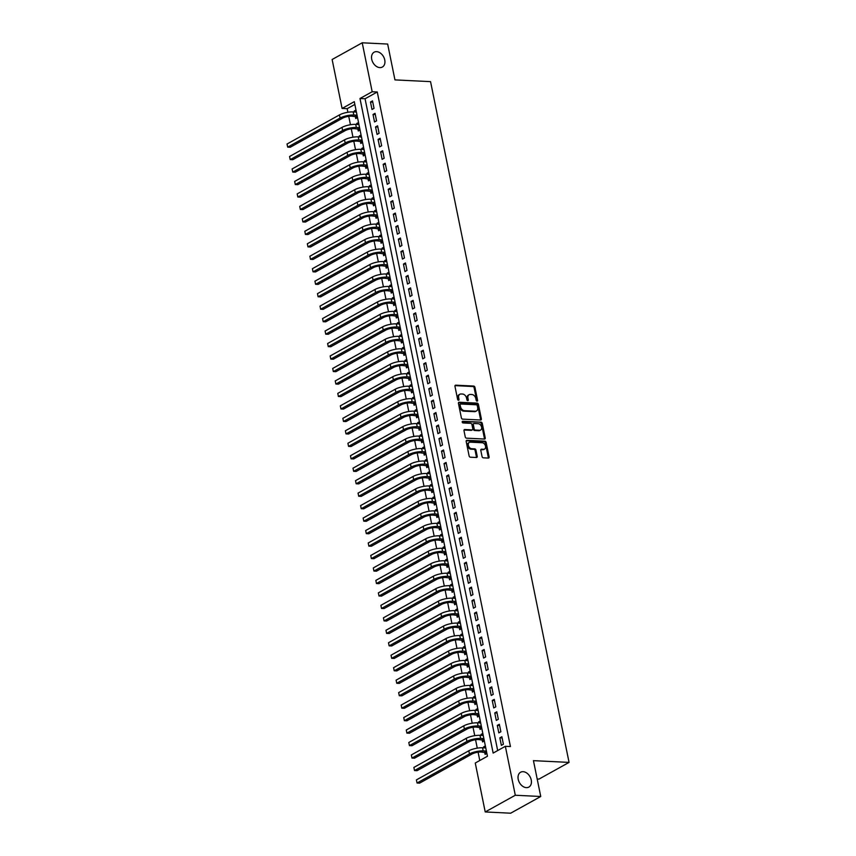<?xml version="1.0" encoding="UTF-8"?>
<svg xmlns="http://www.w3.org/2000/svg" width="856" height="856" viewBox="0 0 856 856"><rect width="100%" height="100%" fill="white"/><g stroke="black" fill="none" stroke-linecap="round" stroke-linejoin="round"><path stroke-width="1.28" d="M477.06 401.154A0.909 0.653 61 0 0 477.584 400.33L474.941 387.329A1.305 0.931 61 0 0 473.689 386.056L455.713 385.179A1.305 0.931 61 0 0 454.964 386.345L457.607 399.356A0.909 0.653 61 0 0 459.009 399.42L458.666 397.74A4.173 2.975 61 0 1 459.843 394.252A4.173 2.975 61 0 1 461.063 393.974L462.561 394.049A4.173 2.975 61 0 1 466.552 398.126L466.895 399.805A0.909 0.653 61 0 0 468.296 399.88L467.954 398.19A4.173 2.975 61 0 1 469.131 394.702A4.173 2.975 61 0 1 470.351 394.434L471.849 394.509A4.173 2.975 61 0 1 475.84 398.586L476.182 400.266A0.909 0.653 61 0 0 477.06 401.154M476.792 401.079A0.909 0.653 61 0 0 476.771 400.779L474.128 387.779A1.305 0.931 61 0 0 472.876 386.505L455.018 385.628M458.217 400.169A0.909 0.653 61 0 0 458.195 399.87L457.853 398.19L458.666 397.74M467.504 400.629A0.909 0.653 61 0 0 467.483 400.33L467.141 398.65L467.954 398.19M523.102 771.684A8.496 6.056 61 0 0 520.609 772.24A8.496 6.056 61 0 0 518.693 781.004A8.496 6.056 61 0 0 526.354 787.638A8.496 6.056 61 0 0 528.848 787.092A8.496 6.056 61 0 0 530.763 778.318A8.496 6.056 61 0 0 523.102 771.684M376.608 51.649A8.496 6.056 61 0 0 374.115 52.205A8.496 6.056 61 0 0 372.2 60.969A8.496 6.056 61 0 0 379.861 67.613A8.496 6.056 61 0 0 382.354 67.057A8.496 6.056 61 0 0 384.269 58.294A8.496 6.056 61 0 0 376.608 51.649M482.056 456.558A1.305 0.931 61 0 0 483.298 457.832L488.348 458.078A1.305 0.931 61 0 0 489.097 456.901L486.155 442.466A1.305 0.931 61 0 0 484.913 441.193L466.927 440.305A1.305 0.931 61 0 0 466.178 441.482L469.12 455.927A1.305 0.931 61 0 0 470.372 457.2L476.46 457.5A1.305 0.931 61 0 0 477.209 456.323L475.957 450.138A1.305 0.931 61 0 0 474.706 448.865L471.688 448.715A3.488 2.482 61 0 1 468.542 445.997A3.488 2.482 61 0 1 469.323 442.402A3.488 2.482 61 0 1 470.351 442.167L482.185 442.755A3.488 2.482 61 0 1 485.331 445.473A3.488 2.482 61 0 1 484.539 449.068A3.488 2.482 61 0 1 483.522 449.304L481.543 449.207A1.305 0.931 61 0 0 480.794 450.374L482.056 456.558M362.216 42.8L387.661 44.052L394.948 79.897L430.557 81.641L569.058 762.396L533.449 760.652L540.746 796.497L515.301 795.245L485.224 811.948L475.262 763.017L487.46 756.244L354.288 101.671L342.09 108.445L332.128 59.503L362.216 42.8L372.178 91.742L359.98 98.504L493.152 753.077L505.35 746.304L515.301 795.245M505.35 746.304L510.433 746.56L377.261 91.988L372.178 91.742M480.601 420.018A1.305 0.931 61 0 0 481.35 418.841L478.418 404.406A1.305 0.931 61 0 0 477.167 403.133L459.19 402.245A1.305 0.931 61 0 0 458.442 403.422L461.373 417.867A1.305 0.931 61 0 0 462.625 419.13L480.601 420.018M482.281 423.431L485.224 437.876A1.305 0.931 61 0 1 484.475 439.053L466.499 438.165A1.305 0.931 61 0 1 465.247 436.892L463.995 430.707A1.305 0.931 61 0 1 464.744 429.541L472.031 429.894A1.305 0.931 61 0 0 472.78 428.717L471.945 424.619A1.305 0.931 61 0 0 470.704 423.346L463.107 422.971A0.909 0.653 61 0 1 462.764 421.259L481.04 422.158A1.305 0.931 61 0 1 482.281 423.431L481.468 423.88L484.41 438.325L485.224 437.876M483.768 747.844L483.587 746.903L485.577 746.999M484.656 752.199L485.106 754.382L486.882 753.398M481.233 735.368L481.051 734.427L483.041 734.534M482.121 739.734L482.57 741.917L484.346 740.922M478.697 722.903L478.504 721.961L480.505 722.057M479.585 727.258L480.034 729.44L481.81 728.456M476.161 710.437L475.968 709.496L477.969 709.592M477.049 714.792L477.498 716.975L479.274 715.99M473.625 697.972L473.432 697.03L475.433 697.126M474.513 702.327L474.962 704.509L476.739 703.525M471.089 685.495L470.896 684.554L472.897 684.661M471.977 689.861L472.416 692.044L474.192 691.049M468.553 673.03L468.36 672.088L470.361 672.185M469.441 677.385L469.88 679.568L471.656 678.583M466.017 660.565L465.825 659.623L467.825 659.719M466.905 664.919L467.344 667.102L469.12 666.118M463.481 648.099L463.289 647.157L465.29 647.254M464.369 652.454L464.808 654.637L466.584 653.652M460.945 635.623L460.753 634.681L462.754 634.788M461.833 639.988L462.272 642.171L464.048 641.176M458.409 623.157L458.217 622.216L460.218 622.312M459.298 627.512L459.736 629.695L461.512 628.711M455.874 610.692L455.681 609.75L457.671 609.847M456.762 615.047L457.2 617.23L458.976 616.245M453.338 598.226L453.145 597.285L455.135 597.381M454.215 602.581L454.664 604.764L456.441 603.78M450.802 585.75L450.609 584.819L452.599 584.916M451.679 590.116L452.129 592.298L453.905 591.303M448.255 573.285L448.073 572.343L450.063 572.439M449.143 577.65L449.593 579.822L451.369 578.838M445.719 560.819L445.537 559.878L447.528 559.974M446.607 565.174L447.057 567.357L448.833 566.372M443.183 548.354L442.991 547.412L444.992 547.508M444.071 552.708L444.521 554.891L446.297 553.907M440.647 535.888L440.455 534.947L442.456 535.043M441.536 540.243L441.985 542.426L443.761 541.441M438.112 523.412L437.919 522.47L439.92 522.577M439 527.778L439.449 529.95L441.225 528.965M435.576 510.946L435.383 510.005L437.384 510.101M436.464 515.301L436.902 517.484L438.689 516.5M433.04 498.481L432.847 497.539L434.848 497.636M433.928 502.836L434.367 505.019L436.143 504.034M430.504 486.015L430.311 485.074L432.312 485.17M431.392 490.37L431.831 492.553L433.607 491.569M427.968 473.539L427.775 472.598L429.776 472.705M428.856 477.905L429.295 480.088L431.071 479.093M425.432 461.074L425.239 460.132L427.24 460.228M426.32 465.429L426.759 467.611L428.535 466.627M422.896 448.608L422.704 447.667L424.704 447.763M423.784 452.963L424.223 455.146L425.999 454.161M420.36 436.143L420.168 435.201L422.158 435.297M421.248 440.498L421.687 442.68L423.463 441.696M417.824 423.666L417.632 422.725L419.622 422.832M418.712 428.032L419.151 430.215L420.927 429.22M415.288 411.201L415.096 410.259L417.086 410.356M416.166 415.556L416.615 417.739L418.391 416.754M412.752 398.736L412.56 397.794L414.55 397.89M413.63 403.09L414.079 405.273L415.856 404.289M410.206 386.27L410.024 385.328L412.014 385.425M411.094 390.625L411.543 392.808L413.32 391.823M407.67 373.794L407.477 372.863L409.478 372.959M408.558 378.159L409.008 380.342L410.784 379.347M405.134 361.328L404.942 360.387L406.942 360.483M406.022 365.694L406.472 367.866L408.248 366.882M402.598 348.863L402.406 347.921L404.406 348.018M403.486 353.218L403.936 355.401L405.712 354.416M400.062 336.397L399.87 335.456L401.871 335.552M400.95 340.752L401.4 342.935L403.176 341.951M397.526 323.932L397.334 322.99L399.335 323.087M398.415 328.287L398.853 330.47L400.629 329.485M394.99 311.456L394.798 310.514L396.799 310.621M395.879 315.821L396.317 317.993L398.094 317.009M392.455 298.99L392.262 298.049L394.263 298.145M393.343 303.345L393.781 305.528L395.558 304.543M389.919 286.525L389.726 285.583L391.727 285.679M390.807 290.88L391.245 293.062L393.022 292.078M387.383 274.059L387.19 273.118L389.191 273.214M388.271 278.414L388.71 280.597L390.486 279.612M384.847 261.583L384.654 260.641L386.645 260.748M385.735 265.949L386.174 268.131L387.95 267.136M382.311 249.117L382.118 248.176L384.109 248.272M383.199 253.472L383.638 255.655L385.414 254.671M379.775 236.652L379.583 235.71L381.573 235.807M380.653 241.007L381.102 243.19L382.878 242.205M377.239 224.186L377.047 223.245L379.037 223.341M378.117 228.541L378.566 230.724L380.342 229.74M374.693 211.71L374.511 210.769L376.501 210.876M375.581 216.076L376.03 218.259L377.806 217.264M372.157 199.245L371.964 198.303L373.965 198.399M373.045 203.6L373.494 205.782L375.27 204.798M369.621 186.779L369.428 185.838L371.429 185.934M370.509 191.134L370.958 193.317L372.735 192.333M367.085 174.314L366.892 173.372L368.893 173.468M367.973 178.669L368.422 180.851L370.199 179.867M364.549 161.838L364.356 160.907L366.357 161.003M365.437 166.203L365.887 168.386L367.663 167.391M362.013 149.372L361.82 148.43L363.821 148.527M362.901 153.727L363.34 155.91L365.116 154.925M359.477 136.907L359.285 135.965L361.286 136.061M360.365 141.261L360.804 143.444L362.58 142.46M356.941 124.441L356.749 123.499L358.75 123.596M357.829 128.796L358.268 130.979L360.044 129.994M374.029 108.348L372.51 100.869L370.477 102.003L371.996 109.482L374.029 108.348M376.565 120.824L375.046 113.334L373.013 114.469L374.532 121.948L376.565 120.824M379.101 133.29L377.582 125.811L375.549 126.934L377.068 134.413L379.101 133.29M381.637 145.755L380.118 138.276L378.085 139.4L379.604 146.89L381.637 145.755M384.173 158.221L382.653 150.742L380.62 151.876L382.14 159.355L384.173 158.221M386.719 170.697L385.189 163.207L383.156 164.341L384.686 171.821L386.719 170.697M389.255 183.163L387.725 175.683L385.692 176.807L387.222 184.286L389.255 183.163M391.791 195.628L390.261 188.149L388.228 189.272L389.758 196.752L391.791 195.628M394.327 208.094L392.797 200.614L390.764 201.749L392.294 209.228L394.327 208.094M396.863 220.559L395.344 213.08L393.311 214.214L394.83 221.693L396.863 220.559M399.399 233.035L397.88 225.556L395.846 226.68L397.366 234.159L399.399 233.035M401.935 245.501L400.415 238.022L398.382 239.145L399.902 246.624L401.935 245.501M404.471 257.966L402.951 250.487L400.918 251.611L402.438 259.101L404.471 257.966M407.007 270.432L405.487 262.953L403.454 264.087L404.974 271.566L407.007 270.432M409.543 282.908L408.023 275.418L405.99 276.552L407.51 284.031L409.543 282.908M412.078 295.374L410.559 287.894L408.526 289.018L410.045 296.497L412.078 295.374M414.614 307.839L413.095 300.36L411.062 301.483L412.581 308.973L414.614 307.839M417.15 320.305L415.631 312.825L413.598 313.959L415.117 321.439L417.15 320.305M419.686 332.781L418.167 325.291L416.134 326.425L417.653 333.904L419.686 332.781M422.222 345.246L420.703 337.767L418.67 338.89L420.189 346.37L422.222 345.246M424.769 357.712L423.239 350.232L421.205 351.356L422.736 358.846L424.769 357.712M427.305 370.177L425.774 362.698L423.741 363.832L425.272 371.311L427.305 370.177M429.84 382.653L428.31 375.163L426.277 376.298L427.807 383.777L429.84 382.653M432.376 395.119L430.857 387.64L428.824 388.763L430.343 396.242L432.376 395.119M434.912 407.584L433.393 400.105L431.36 401.229L432.879 408.708L434.912 407.584M437.448 420.05L435.929 412.571L433.896 413.705L435.415 421.184L437.448 420.05M439.984 432.515L438.465 425.036L436.432 426.17L437.951 433.65L439.984 432.515M442.52 444.992L441 437.512L438.968 438.636L440.487 446.115L442.52 444.992M445.056 457.457L443.536 449.978L441.503 451.101L443.023 458.581L445.056 457.457M447.592 469.923L446.072 462.443L444.039 463.578L445.559 471.057L447.592 469.923M450.128 482.388L448.608 474.909L446.575 476.043L448.095 483.522L450.128 482.388M452.664 494.864L451.144 487.385L449.111 488.509L450.63 495.988L452.664 494.864M455.199 507.33L453.68 499.851L451.647 500.974L453.166 508.453L455.199 507.33M457.735 519.795L456.216 512.316L454.183 513.44L455.702 520.93L457.735 519.795M460.282 532.261L458.752 524.782L456.719 525.916L458.249 533.395L460.282 532.261M462.818 544.737L461.288 537.247L459.255 538.381L460.785 545.861L462.818 544.737M465.354 557.202L463.824 549.723L461.791 550.847L463.321 558.326L465.354 557.202M467.89 569.668L466.36 562.189L464.337 563.312L465.857 570.802L467.89 569.668M470.425 582.134L468.906 574.654L466.873 575.788L468.393 583.268L470.425 582.134M472.961 594.61L471.442 587.12L469.409 588.254L470.928 595.733L472.961 594.61M475.497 607.075L473.978 599.596L471.945 600.719L473.464 608.199L475.497 607.075M478.033 619.541L476.514 612.061L474.481 613.185L476 620.664L478.033 619.541M480.569 632.006L479.05 624.527L477.017 625.661L478.536 633.14L480.569 632.006M483.105 644.472L481.586 636.992L479.553 638.127L481.072 645.606L483.105 644.472M485.641 656.948L484.122 649.469L482.089 650.592L483.608 658.071L485.641 656.948M488.177 669.413L486.657 661.934L484.624 663.058L486.144 670.537L488.177 669.413M490.713 681.879L489.193 674.4L487.16 675.534L488.68 683.013L490.713 681.879M493.249 694.344L491.729 686.865L489.696 687.999L491.216 695.479L493.249 694.344M495.795 706.821L494.265 699.341L492.232 700.465L493.762 707.944L495.795 706.821M498.331 719.286L496.801 711.807L494.768 712.93L496.298 720.41L498.331 719.286M500.867 731.752L499.337 724.272L497.304 725.396L498.834 732.886L500.867 731.752M377.261 91.988L365.063 98.761L497.678 750.573M499.84 737.872L501.37 745.351L503.403 744.217L501.873 736.738L499.84 737.872L502.13 737.979M354.844 104.432L347.172 108.691L347.9 112.275M348.734 116.33L350.446 124.741M351.27 128.796L352.982 137.206M353.806 141.261L355.518 149.682M356.342 153.727L358.054 162.148M358.878 166.203L360.59 174.613M361.414 178.669L363.126 187.079M363.95 191.134L365.662 199.555M366.486 203.6L368.198 212.021M369.022 216.076L370.734 224.486M371.558 228.541L373.27 236.952M374.093 241.007L375.805 249.417M376.629 253.472L378.341 261.893M379.165 265.949L380.877 274.359M381.701 278.414L383.413 286.824M384.248 290.88L385.96 299.29M386.784 303.345L388.496 311.766M389.32 315.821L391.031 324.231M391.855 328.287L393.567 336.697M394.391 340.752L396.103 349.162M396.927 353.218L398.639 361.639M399.463 365.683L401.175 374.104M401.999 378.159L403.711 386.57M404.535 390.625L406.247 399.035M407.071 403.09L408.783 411.511M409.607 415.556L411.319 423.977M412.143 428.032L413.855 436.442M414.679 440.498L416.39 448.908M417.214 452.963L418.926 461.373M419.761 465.429L421.462 473.85M422.297 477.905L424.009 486.315M424.833 490.37L426.545 498.781M427.369 502.836L429.081 511.246M429.905 515.301L431.617 523.722M432.44 527.778L434.153 536.188M434.976 540.243L436.688 548.653M437.512 552.708L439.224 561.119M440.048 565.174L441.76 573.595M442.584 577.65L444.296 586.06M445.12 590.116L446.832 598.526M447.656 602.581L449.368 610.991M450.192 615.047L451.904 623.468M452.728 627.512L454.44 635.933M455.264 639.988L456.976 648.399M457.81 652.454L459.522 660.864M460.346 664.919L462.058 673.33M462.882 677.385L464.594 685.806M465.418 689.861L467.13 698.271M467.954 702.327L469.666 710.737M470.49 714.792L472.202 723.202M473.026 727.258L474.738 735.678M475.562 739.734L477.274 748.144M478.097 752.199L479.788 760.503M355.989 110.039L354.213 111.034L354.405 111.965M355.294 116.33L355.732 118.513L357.508 117.529M356.749 123.499L358.525 122.515M359.285 135.965L361.061 134.981M361.82 148.43L363.597 147.446M364.356 160.907L366.133 159.911M366.892 173.372L368.669 172.388M369.428 185.838L371.204 184.853M371.964 198.303L373.751 197.319M374.511 210.769L376.287 209.784M377.047 223.245L378.823 222.26M379.583 235.71L381.359 234.726M382.118 248.176L383.895 247.191M384.654 260.641L386.43 259.657M387.19 273.118L388.966 272.122M389.726 285.583L391.502 284.599M392.262 298.049L394.038 297.064M394.798 310.514L396.574 309.53M397.334 322.99L399.11 321.995M399.87 335.456L401.646 334.471M402.406 347.921L404.182 346.937M404.942 360.387L406.718 359.402M407.477 372.863L409.264 371.868M410.024 385.328L411.8 384.344M412.56 397.794L414.336 396.81M415.096 410.259L416.872 409.275M417.632 422.725L419.408 421.74M420.168 435.201L421.944 434.217M422.704 447.667L424.48 446.682M425.239 460.132L427.016 459.148M427.775 472.598L429.552 471.613M430.311 485.074L432.087 484.079M432.847 497.539L434.623 496.555M435.383 510.005L437.159 509.02M437.919 522.47L439.695 521.486M440.455 534.947L442.231 533.951M442.991 547.412L444.767 546.428M445.537 559.878L447.314 558.893M448.073 572.343L449.849 571.359M450.609 584.819L452.385 583.824M453.145 597.285L454.921 596.3M455.681 609.75L457.457 608.766M458.217 622.216L459.993 621.231M460.753 634.681L462.529 633.697M463.289 647.157L465.065 646.173M465.825 659.623L467.601 658.639M468.36 672.088L470.137 671.104M470.896 684.554L472.673 683.57M473.432 697.03L475.208 696.035M475.968 709.496L477.744 708.511M478.504 721.961L480.28 720.977M481.051 734.427L482.827 733.442M483.587 746.903L485.363 745.908M537.183 779.014L538.98 779.099L569.058 762.396M540.746 796.497L510.658 813.2L485.224 811.948M347.172 108.691L342.09 108.445M365.063 98.761L359.98 98.504M354.213 111.034L356.214 111.13M370.477 102.003L372.767 102.11M373.013 114.469L375.303 114.576M375.549 126.934L377.838 127.052M378.085 139.4L380.374 139.517M380.62 151.876L382.91 151.983M383.156 164.341L385.446 164.448M385.692 176.807L387.982 176.924M388.228 189.272L390.518 189.39M390.764 201.749L393.054 201.856M393.311 214.214L395.59 214.321M395.846 226.68L398.126 226.797M398.382 239.145L400.661 239.263M400.918 251.611L403.197 251.728M403.454 264.087L405.733 264.194M405.99 276.552L408.269 276.659M408.526 289.018L410.816 289.135M411.062 301.483L413.352 301.601M413.598 313.959L415.888 314.066M416.134 326.425L418.424 326.532M418.67 338.89L420.959 339.008M421.205 351.356L423.495 351.474M423.741 363.832L426.031 363.939M426.277 376.298L428.567 376.405M428.824 388.763L431.103 388.881M431.36 401.229L433.639 401.346M433.896 413.705L436.175 413.812M436.432 426.17L438.711 426.277M438.968 438.636L441.247 438.754M441.503 451.101L443.783 451.219M444.039 463.578L446.329 463.685M446.575 476.043L448.865 476.15M449.111 488.509L451.401 488.615M451.647 500.974L453.937 501.092M454.183 513.44L456.473 513.557M456.719 525.916L459.009 526.023M459.255 538.381L461.545 538.488M461.791 550.847L464.08 550.964M464.337 563.312L466.616 563.43M466.873 575.788L469.152 575.895M469.409 588.254L471.688 588.361M471.945 600.719L474.224 600.837M474.481 613.185L476.76 613.303M477.017 625.661L479.296 625.768M479.553 638.127L481.842 638.234M482.089 650.592L484.378 650.71M484.624 663.058L486.914 663.175M487.16 675.534L489.45 675.641M489.696 687.999L491.986 688.106M492.232 700.465L494.522 700.572M494.768 712.93L497.058 713.048M497.304 725.396L499.594 725.514M469.131 394.702L468.318 395.162A4.173 2.975 61 0 0 467.141 398.65M459.843 394.252L459.03 394.702A4.173 2.975 61 0 0 457.853 398.19M480.494 420.018A1.305 0.931 61 0 0 480.537 419.29L477.605 404.856A1.305 0.931 61 0 0 476.353 403.583L458.484 402.705M477.284 405.68A0.909 0.653 61 0 0 476.418 404.792L460.635 404.011A0.909 0.653 61 0 0 460.111 404.835L460.475 406.611A4.173 2.975 61 0 0 464.466 410.687L475.251 411.212A4.173 2.975 61 0 0 476.482 410.944A4.173 2.975 61 0 0 477.648 407.456L477.284 405.68M459.822 404.46A0.909 0.653 61 0 0 459.298 405.284L460.111 404.835M476.482 410.944L475.669 411.394A4.173 2.975 61 0 1 474.438 411.661L463.652 411.137A4.173 2.975 61 0 1 459.661 407.06L459.298 405.284M484.368 439.042A1.305 0.931 61 0 0 484.41 438.325M464.038 429.99L471.217 430.343A1.305 0.931 61 0 0 471.881 429.98M462.229 421.73L481.04 422.158M479.595 430.268A3.488 2.482 61 0 0 480.623 430.044A3.488 2.482 61 0 0 481.404 426.449A3.488 2.482 61 0 0 478.269 423.72L474.096 423.517A1.305 0.931 61 0 0 473.347 424.694L474.181 428.792A1.305 0.931 61 0 0 475.422 430.065L479.595 430.268L478.782 430.718A3.488 2.482 61 0 0 479.809 430.493L480.623 430.044M473.282 423.966A1.305 0.931 61 0 0 472.533 425.143L473.347 424.694M478.782 430.718L474.609 430.515A1.305 0.931 61 0 1 473.368 429.241L472.533 425.143M481.468 423.88A1.305 0.931 61 0 0 480.227 422.607M484.539 449.068L483.726 449.528A3.488 2.482 61 0 1 482.709 449.753L480.847 449.657M469.323 442.402L468.51 442.852A3.488 2.482 61 0 0 467.729 446.447A3.488 2.482 61 0 0 470.875 449.175L471.688 448.715M476.353 457.489A1.305 0.931 61 0 0 476.396 456.772L475.144 450.588A1.305 0.931 61 0 0 473.892 449.314L470.875 449.175M488.23 458.078A1.305 0.931 61 0 0 488.284 457.361L485.341 442.916A1.305 0.931 61 0 0 484.1 441.643L466.231 440.765M357.391 116.908L351.784 116.159A6.634 1.883 168.5 0 0 342.625 118.16L290.216 147.264L287.68 147.136L340.089 118.042A9.951 2.825 -11.5 0 1 353.817 115.025L357.038 115.186M287.038 144.022L287.68 147.136L287.038 144.022L339.447 114.918A9.951 2.825 -11.5 0 1 353.175 111.911L356.406 112.072M356.31 116.373L357.177 115.902M359.927 129.374L354.32 128.625A6.634 1.883 168.5 0 0 345.161 130.636L292.752 159.73L290.216 159.601L342.625 130.508A9.951 2.825 -11.5 0 1 356.353 127.491L359.574 127.651M289.574 156.488L290.216 159.601L289.574 156.488L341.983 127.394A9.951 2.825 -11.5 0 1 355.711 124.377L358.942 124.537M358.857 128.849L359.713 128.368M362.463 141.839L356.856 141.09A6.634 1.883 168.5 0 0 347.697 143.102L295.288 172.195L292.752 172.077L345.161 142.973A9.951 2.825 -11.5 0 1 358.889 139.967L362.109 140.117M292.11 168.953L292.752 172.077L292.11 168.953L344.519 139.86A9.951 2.825 -11.5 0 1 358.257 136.842L361.478 137.003M361.393 141.315L362.259 140.833M364.998 154.315L359.392 153.556A6.634 1.883 168.5 0 0 350.232 155.567L297.835 184.661L295.288 184.543L347.697 155.439A9.951 2.825 -11.5 0 1 361.425 152.432L364.645 152.593M294.657 181.419L295.288 184.543L294.657 181.419L347.055 152.325A9.951 2.825 -11.5 0 1 360.793 149.319L364.014 149.468M363.928 153.78L364.795 153.299M367.534 166.781L361.928 166.032A6.634 1.883 168.5 0 0 352.779 168.033L300.37 197.137L297.824 197.008L350.232 167.915A9.951 2.825 -11.5 0 1 363.961 164.898L367.181 165.058M297.192 193.895L297.824 197.008L297.192 193.895L349.601 164.791A9.951 2.825 -11.5 0 1 363.329 161.784L366.55 161.945M366.464 166.246L367.331 165.764M370.07 179.246L364.463 178.497A6.634 1.883 168.5 0 0 355.315 180.498L302.906 209.602L300.36 209.474L352.768 180.381A9.951 2.825 -11.5 0 1 366.496 177.363L369.717 177.524M299.728 206.36L300.36 209.474L299.728 206.36L352.137 177.256A9.951 2.825 -11.5 0 1 365.865 174.25L369.086 174.41M369 178.722L369.867 178.241M372.606 191.712L366.999 190.963A6.634 1.883 168.5 0 0 357.851 192.975L305.442 222.068L302.896 221.939L355.304 192.846A9.951 2.825 -11.5 0 1 369.032 189.839L372.253 189.989M302.264 218.826L302.896 221.939L302.264 218.826L354.673 189.732A9.951 2.825 -11.5 0 1 368.401 186.715L371.622 186.876M371.536 191.188L372.403 190.706M375.142 204.188L369.535 203.428A6.634 1.883 168.5 0 0 360.387 205.44L307.978 234.533L305.432 234.416L357.84 205.312A9.951 2.825 -11.5 0 1 371.568 202.305L374.789 202.465M304.8 231.291L305.432 234.416L304.8 231.291L357.209 202.198A9.951 2.825 -11.5 0 1 370.937 199.191L374.158 199.341M374.072 203.653L374.939 203.172M377.678 216.654L372.071 215.905A6.634 1.883 168.5 0 0 362.923 217.906L310.514 247.01L307.967 246.881L360.376 217.788A9.951 2.825 -11.5 0 1 374.104 214.77L377.325 214.931M307.336 243.767L307.967 246.881L307.336 243.767L359.745 214.663A9.951 2.825 -11.5 0 1 373.473 211.657L376.694 211.817M376.608 216.119L377.475 215.637M380.214 229.119L374.607 228.37A6.634 1.883 168.5 0 0 365.459 230.371L313.05 259.475L310.503 259.347L362.912 230.253A9.951 2.825 -11.5 0 1 376.64 227.236L379.861 227.396M309.872 256.233L310.503 259.347L309.872 256.233L362.281 227.129A9.951 2.825 -11.5 0 1 376.009 224.122L379.229 224.283M379.144 228.595L380.01 228.113M382.75 241.585L377.143 240.836A6.634 1.883 168.5 0 0 367.994 242.847L315.586 271.941L313.039 271.812L365.448 242.719A9.951 2.825 -11.5 0 1 379.176 239.712L382.407 239.862M312.408 268.698L313.039 271.812L312.408 268.698L364.817 239.605A9.951 2.825 -11.5 0 1 378.545 236.588L381.765 236.748M381.68 241.06L382.546 240.579M385.286 254.061L379.679 253.301A6.634 1.883 168.5 0 0 370.53 255.313L318.122 284.406L315.575 284.288L367.984 255.184A9.951 2.825 -11.5 0 1 381.712 252.178L384.943 252.338M314.944 281.164L315.575 284.288L314.944 281.164L367.352 252.071A9.951 2.825 -11.5 0 1 381.08 249.053L384.301 249.214M384.216 253.526L385.082 253.044M387.822 266.526L382.225 265.777A6.634 1.883 168.5 0 0 373.066 267.778L320.658 296.882L318.111 296.754L370.52 267.65A9.951 2.825 -11.5 0 1 384.258 264.643L387.479 264.804M317.48 293.64L318.111 296.754L317.48 293.64L369.888 264.536A9.951 2.825 -11.5 0 1 383.616 261.529L386.837 261.69M386.752 265.991L387.618 265.51M390.357 278.992L384.761 278.243A6.634 1.883 168.5 0 0 375.602 280.244L323.194 309.348L320.647 309.219L373.055 280.126A9.951 2.825 -11.5 0 1 386.794 277.109L390.015 277.269M320.016 306.106L320.647 309.219L320.016 306.106L372.424 277.002A9.951 2.825 -11.5 0 1 386.152 273.995L389.373 274.155M389.287 278.468L390.154 277.986M392.904 291.457L387.297 290.708A6.634 1.883 168.5 0 0 378.138 292.72L325.729 321.813L323.194 321.685L375.591 292.591A9.951 2.825 -11.5 0 1 389.33 289.574L392.551 289.735M322.552 318.571L323.194 321.685L322.552 318.571L374.96 289.478A9.951 2.825 -11.5 0 1 388.688 286.46L391.92 286.621M391.823 290.933L392.69 290.452M395.44 303.934L389.833 303.174A6.634 1.883 168.5 0 0 380.674 305.185L328.265 334.279L325.729 334.161L378.138 305.057A9.951 2.825 -11.5 0 1 391.866 302.05L395.087 302.211M325.087 331.037L325.729 334.161L325.087 331.037L377.496 301.943A9.951 2.825 -11.5 0 1 391.224 298.926L394.455 299.086M394.359 303.399L395.226 302.917M397.976 316.399L392.369 315.639A6.634 1.883 168.5 0 0 383.21 317.651L330.801 346.755L328.265 346.627L380.674 317.523A9.951 2.825 -11.5 0 1 394.402 314.516L397.623 314.676M327.623 343.513L328.265 346.627L327.623 343.513L380.032 314.409A9.951 2.825 -11.5 0 1 393.771 311.402L396.991 311.552M396.906 315.864L397.762 315.382M400.512 328.865L394.905 328.115A6.634 1.883 168.5 0 0 385.746 330.116L333.337 359.22L330.801 359.092L383.21 329.999A9.951 2.825 -11.5 0 1 396.938 326.981L400.159 327.142M330.17 355.978L330.801 359.092L330.17 355.978L382.568 326.874A9.951 2.825 -11.5 0 1 396.307 323.868L399.527 324.028M399.442 328.34L400.308 327.859M403.048 341.33L397.441 340.581A6.634 1.883 168.5 0 0 388.292 342.593L335.884 371.686L333.337 371.558L385.746 342.464A9.951 2.825 -11.5 0 1 399.474 339.447L402.695 339.607M332.706 368.444L333.337 371.558L332.706 368.444L385.114 339.351A9.951 2.825 -11.5 0 1 398.843 336.333L402.063 336.494M401.978 340.806L402.844 340.324M405.584 353.796L399.977 353.046A6.634 1.883 168.5 0 0 390.828 355.058L338.42 384.151L335.873 384.034L388.282 354.93A9.951 2.825 -11.5 0 1 402.01 351.923L405.23 352.073M335.242 380.909L335.873 384.034L335.242 380.909L387.65 351.816A9.951 2.825 -11.5 0 1 401.378 348.799L404.599 348.959M404.514 353.271L405.38 352.79M408.119 366.272L402.513 365.512A6.634 1.883 168.5 0 0 393.364 367.524L340.955 396.617L338.409 396.499L390.817 367.395A9.951 2.825 -11.5 0 1 404.546 364.389L407.766 364.549M337.778 393.375L338.409 396.499L337.778 393.375L390.186 364.281A9.951 2.825 -11.5 0 1 403.914 361.275L407.135 361.425M407.049 365.737L407.916 365.255M410.655 378.737L405.049 377.988A6.634 1.883 168.5 0 0 395.9 379.989L343.491 409.093L340.945 408.965L393.353 379.871A9.951 2.825 -11.5 0 1 407.082 376.854L410.302 377.015M340.314 405.851L340.945 408.965L340.314 405.851L392.722 376.747A9.951 2.825 -11.5 0 1 406.45 373.74L409.671 373.901M409.585 378.202L410.452 377.731M413.191 391.203L407.584 390.454A6.634 1.883 168.5 0 0 398.436 392.455L346.027 421.559L343.481 421.43L395.889 392.337A9.951 2.825 -11.5 0 1 409.617 389.32L412.838 389.48M342.849 418.317L343.481 421.43L342.849 418.317L395.258 389.213A9.951 2.825 -11.5 0 1 408.986 386.206L412.207 386.366M412.121 390.678L412.988 390.197M415.727 403.668L410.12 402.919A6.634 1.883 168.5 0 0 400.972 404.931L348.563 434.024L346.017 433.906L398.425 404.802A9.951 2.825 -11.5 0 1 412.153 401.796L415.374 401.945M345.385 430.782L346.017 433.906L345.385 430.782L397.794 401.689A9.951 2.825 -11.5 0 1 411.522 398.671L414.743 398.832M414.657 403.144L415.524 402.662M418.263 416.144L412.656 415.385A6.634 1.883 168.5 0 0 403.508 417.396L351.099 446.49L348.553 446.372L400.961 417.268A9.951 2.825 -11.5 0 1 414.689 414.261L417.91 414.422M347.921 443.248L348.553 446.372L347.921 443.248L400.33 414.154A9.951 2.825 -11.5 0 1 414.058 411.148L417.279 411.297M417.193 415.609L418.06 415.128M420.799 428.61L415.192 427.861A6.634 1.883 168.5 0 0 406.044 429.862L353.635 458.966L351.088 458.837L403.497 429.744A9.951 2.825 -11.5 0 1 417.225 426.727L420.457 426.887M350.457 455.724L351.088 458.837L350.457 455.724L402.866 426.62A9.951 2.825 -11.5 0 1 416.594 423.613L419.815 423.774M419.729 428.075L420.596 427.593M423.335 441.075L417.739 440.326A6.634 1.883 168.5 0 0 408.58 442.327L356.171 471.431L353.624 471.303L406.033 442.21A9.951 2.825 -11.5 0 1 419.761 439.192L422.992 439.353M352.993 468.189L353.624 471.303L352.993 468.189L405.402 439.085A9.951 2.825 -11.5 0 1 419.13 436.079L422.35 436.239M422.265 440.551L423.132 440.07M425.871 453.541L420.275 452.792A6.634 1.883 168.5 0 0 411.115 454.804L358.707 483.897L356.16 483.768L408.569 454.675A9.951 2.825 -11.5 0 1 422.308 451.668L425.528 451.818M355.529 480.655L356.16 483.768L355.529 480.655L407.938 451.561A9.951 2.825 -11.5 0 1 421.666 448.544L424.886 448.705M424.801 453.017L425.667 452.535M428.417 466.017L422.81 465.257A6.634 1.883 168.5 0 0 413.651 467.269L361.243 496.362L358.707 496.245L411.105 467.141A9.951 2.825 -11.5 0 1 424.844 464.134L428.064 464.294M358.065 493.12L358.707 496.245L358.065 493.12L410.473 464.027A9.951 2.825 -11.5 0 1 424.202 461.01L427.433 461.17M427.337 465.482L428.203 465.001M430.953 478.483L425.346 477.734A6.634 1.883 168.5 0 0 416.187 479.735L363.779 508.839L361.243 508.71L413.651 479.606A9.951 2.825 -11.5 0 1 427.379 476.599L430.6 476.76M360.601 505.596L361.243 508.71L360.601 505.596L413.009 476.492A9.951 2.825 -11.5 0 1 426.737 473.486L429.969 473.646M429.873 477.948L430.739 477.466M433.489 490.948L427.882 490.199A6.634 1.883 168.5 0 0 418.723 492.2L366.315 521.304L363.779 521.176L416.187 492.082A9.951 2.825 -11.5 0 1 429.915 489.065L433.136 489.225M363.137 518.062L363.779 521.176L363.137 518.062L415.545 488.958A9.951 2.825 -11.5 0 1 429.284 485.951L432.505 486.112M432.419 490.424L433.275 489.942M436.025 503.414L430.418 502.665A6.634 1.883 168.5 0 0 421.259 504.676L368.85 533.77L366.315 533.641L418.723 504.548A9.951 2.825 -11.5 0 1 432.451 501.541L435.672 501.691M365.673 530.527L366.315 533.641L365.673 530.527L418.081 501.434A9.951 2.825 -11.5 0 1 431.82 498.417L435.041 498.577M434.955 502.889L435.822 502.408M438.561 515.89L432.954 515.13A6.634 1.883 168.5 0 0 423.795 517.142L371.397 546.235L368.85 546.117L421.259 517.013A9.951 2.825 -11.5 0 1 434.987 514.007L438.208 514.167M368.219 542.993L368.85 546.117L368.219 542.993L420.617 513.9A9.951 2.825 -11.5 0 1 434.356 510.882L437.577 511.043M437.491 515.355L438.358 514.873M441.097 528.355L435.49 527.596A6.634 1.883 168.5 0 0 426.341 529.607L373.933 558.711L371.386 558.583L423.795 529.479A9.951 2.825 -11.5 0 1 437.523 526.472L440.744 526.633M370.755 555.469L371.386 558.583L370.755 555.469L423.164 526.365A9.951 2.825 -11.5 0 1 436.892 523.358L440.112 523.508M440.027 527.82L440.894 527.339M443.633 540.821L438.026 540.072A6.634 1.883 168.5 0 0 428.877 542.073L376.469 571.177L373.922 571.048L426.331 541.955A9.951 2.825 -11.5 0 1 440.059 538.938L443.28 539.098M373.291 567.935L373.922 571.048L373.291 567.935L425.7 538.831A9.951 2.825 -11.5 0 1 439.428 535.824L442.648 535.984M442.563 540.297L443.429 539.815M446.169 553.286L440.562 552.537A6.634 1.883 168.5 0 0 431.413 554.549L379.005 583.642L376.458 583.514L428.867 554.421A9.951 2.825 -11.5 0 1 442.595 551.403L445.815 551.564M375.827 580.4L376.458 583.514L375.827 580.4L428.235 551.307A9.951 2.825 -11.5 0 1 441.964 548.289L445.184 548.45M445.099 552.762L445.965 552.28M448.705 565.763L443.098 565.003A6.634 1.883 168.5 0 0 433.949 567.014L381.541 596.108L378.994 595.99L431.403 566.886A9.951 2.825 -11.5 0 1 445.131 563.879L448.351 564.029M378.363 592.866L378.994 595.99L378.363 592.866L430.771 563.772A9.951 2.825 -11.5 0 1 444.499 560.755L447.72 560.915M447.635 565.228L448.501 564.746M451.24 578.228L445.634 577.468A6.634 1.883 168.5 0 0 436.485 579.48L384.077 608.573L381.53 608.456L433.939 579.352A9.951 2.825 -11.5 0 1 447.667 576.345L450.887 576.505M380.899 605.331L381.53 608.456L380.899 605.331L433.307 576.238A9.951 2.825 -11.5 0 1 447.035 573.231L450.256 573.381M450.17 577.693L451.037 577.212M453.776 590.693L448.17 589.945A6.634 1.883 168.5 0 0 439.021 591.945L386.612 621.049L384.066 620.921L436.474 591.828A9.951 2.825 -11.5 0 1 450.203 588.81L453.423 588.971M383.435 617.807L384.066 620.921L383.435 617.807L435.843 588.703A9.951 2.825 -11.5 0 1 449.571 585.697L452.792 585.857M452.706 590.159L453.573 589.688M456.312 603.159L450.705 602.41A6.634 1.883 168.5 0 0 441.557 604.422L389.148 633.515L386.602 633.387L439.01 604.293A9.951 2.825 -11.5 0 1 452.738 601.276L455.97 601.436M385.97 630.273L386.602 633.387L385.97 630.273L438.379 601.18A9.951 2.825 -11.5 0 1 452.107 598.162L455.328 598.323M455.242 602.635L456.109 602.153M458.848 615.625L453.241 614.875A6.634 1.883 168.5 0 0 444.093 616.887L391.684 645.98L389.138 645.863L441.546 616.759A9.951 2.825 -11.5 0 1 455.274 613.752L458.506 613.902M388.506 642.738L389.138 645.863L388.506 642.738L440.915 613.645A9.951 2.825 -11.5 0 1 454.643 610.628L457.864 610.788M457.778 615.1L458.645 614.619M461.384 628.101L455.788 627.341A6.634 1.883 168.5 0 0 446.629 629.353L394.22 658.446L391.674 658.328L444.082 629.224A9.951 2.825 -11.5 0 1 457.821 626.218L461.042 626.378M391.042 655.204L391.674 658.328L391.042 655.204L443.451 626.111A9.951 2.825 -11.5 0 1 457.179 623.104L460.4 623.254M460.314 627.566L461.181 627.084M463.931 640.566L458.324 639.817A6.634 1.883 168.5 0 0 449.165 641.818L396.756 670.922L394.22 670.794L446.618 641.7A9.951 2.825 -11.5 0 1 460.357 638.683L463.578 638.843M393.578 667.68L394.22 670.794L393.578 667.68L445.987 638.576A9.951 2.825 -11.5 0 1 459.715 635.569L462.935 635.73M462.85 640.031L463.717 639.55M466.466 653.032L460.86 652.283A6.634 1.883 168.5 0 0 451.7 654.284L399.292 683.388L396.756 683.259L449.165 654.166A9.951 2.825 -11.5 0 1 462.893 651.149L466.113 651.309M396.114 680.145L396.756 683.259L396.114 680.145L448.523 651.042A9.951 2.825 -11.5 0 1 462.251 648.035L465.482 648.195M465.386 652.507L466.253 652.026M469.002 665.497L463.396 664.748A6.634 1.883 168.5 0 0 454.236 666.76L401.828 695.853L399.292 695.725L451.7 666.631A9.951 2.825 -11.5 0 1 465.429 663.625L468.649 663.775M398.65 692.611L399.292 695.725L398.65 692.611L451.059 663.518A9.951 2.825 -11.5 0 1 464.787 660.5L468.018 660.661M467.932 664.973L468.788 664.491M471.538 677.973L465.932 677.214A6.634 1.883 168.5 0 0 456.772 679.225L404.364 708.319L401.828 708.201L454.236 679.097A9.951 2.825 -11.5 0 1 467.965 676.09L471.185 676.251M401.186 705.077L401.828 708.201L401.186 705.077L453.594 675.983A9.951 2.825 -11.5 0 1 467.333 672.977L470.554 673.126M470.468 677.438L471.335 676.957M474.074 690.439L468.467 689.69A6.634 1.883 168.5 0 0 459.308 691.691L406.91 720.795L404.364 720.666L456.772 691.562A9.951 2.825 -11.5 0 1 470.5 688.556L473.721 688.716M403.732 717.553L404.364 720.666L403.732 717.553L456.13 688.449A9.951 2.825 -11.5 0 1 469.869 685.442L473.09 685.603M473.004 689.904L473.871 689.422M476.61 702.904L471.003 702.155A6.634 1.883 168.5 0 0 461.855 704.156L409.446 733.26L406.9 733.132L459.308 704.039A9.951 2.825 -11.5 0 1 473.036 701.021L476.257 701.182M406.268 730.018L406.9 733.132L406.268 730.018L458.677 700.914A9.951 2.825 -11.5 0 1 472.405 697.908L475.626 698.068M475.54 702.38L476.407 701.899M479.146 715.37L473.539 714.621A6.634 1.883 168.5 0 0 464.391 716.633L411.982 745.726L409.435 745.597L461.844 716.504A9.951 2.825 -11.5 0 1 475.572 713.497L478.793 713.647M408.804 742.484L409.435 745.597L408.804 742.484L461.213 713.39A9.951 2.825 -11.5 0 1 474.941 710.373L478.162 710.534M478.076 714.846L478.943 714.364M481.682 727.846L476.075 727.086A6.634 1.883 168.5 0 0 466.927 729.098L414.518 758.191L411.971 758.074L464.38 728.97A9.951 2.825 -11.5 0 1 478.108 725.963L481.329 726.123M411.34 754.949L411.971 758.074L411.34 754.949L463.749 725.856A9.951 2.825 -11.5 0 1 477.477 722.838L480.698 722.999M480.612 727.311L481.479 726.83M484.218 740.312L478.611 739.552A6.634 1.883 168.5 0 0 469.463 741.563L417.054 770.668L414.507 770.539L466.916 741.435A9.951 2.825 -11.5 0 1 480.644 738.428L483.865 738.589M413.876 767.425L414.507 770.539L413.876 767.425L466.285 738.321A9.951 2.825 -11.5 0 1 480.013 735.315L483.233 735.465M483.148 739.777L484.015 739.295M486.754 752.777L481.147 752.028A6.634 1.883 168.5 0 0 471.998 754.029L419.59 783.133L417.043 783.005L469.452 753.911A9.951 2.825 -11.5 0 1 483.18 750.894L486.401 751.054M416.412 779.891L417.043 783.005L416.412 779.891L468.82 750.787A9.951 2.825 -11.5 0 1 482.549 747.78L485.769 747.941M485.684 752.253L486.55 751.771M476.771 400.779L477.584 400.33M458.195 399.87L459.009 399.42M467.483 400.33L468.296 399.88M455.06 385.542L455.713 385.179M472.876 386.505L473.689 386.056M474.128 387.779L474.941 387.329M458.527 402.609L459.19 402.245M476.353 403.583L477.167 403.133M477.605 404.856L478.418 404.406M480.537 419.29L481.35 418.841M459.661 407.06L460.475 406.611M463.652 411.137L464.466 410.687M474.438 411.661L475.251 411.212M464.08 429.905L464.744 429.541M471.217 430.343L472.031 429.894M473.368 429.241L474.181 428.792M474.609 430.515L475.422 430.065M480.89 449.571L481.543 449.207M482.709 449.753L483.522 449.304M473.892 449.314L474.706 448.865M475.144 450.588L475.957 450.138M476.396 456.772L477.209 456.323M466.274 440.669L466.927 440.305M484.1 441.643L484.913 441.193M485.341 442.916L486.155 442.466M488.284 457.361L489.097 456.901M353.175 111.911L353.817 115.025M339.447 114.918L340.089 118.042M355.711 124.377L356.353 127.491M341.983 127.394L342.625 130.508M358.257 136.842L358.889 139.967M344.519 139.86L345.161 142.973M360.793 149.319L361.425 152.432M347.055 152.325L347.697 155.439M363.329 161.784L363.961 164.898M349.601 164.791L350.232 167.915M365.865 174.25L366.496 177.363M352.137 177.256L352.768 180.381M368.401 186.715L369.032 189.839M354.673 189.732L355.304 192.846M370.937 199.191L371.568 202.305M357.209 202.198L357.84 205.312M373.473 211.657L374.104 214.77M359.745 214.663L360.376 217.788M376.009 224.122L376.64 227.236M362.281 227.129L362.912 230.253M378.545 236.588L379.176 239.712M364.817 239.605L365.448 242.719M381.08 249.053L381.712 252.178M367.352 252.071L367.984 255.184M383.616 261.529L384.258 264.643M369.888 264.536L370.52 267.65M386.152 273.995L386.794 277.109M372.424 277.002L373.055 280.126M388.688 286.46L389.33 289.574M374.96 289.478L375.591 292.591M391.224 298.926L391.866 302.05M377.496 301.943L378.138 305.057M393.771 311.402L394.402 314.516M380.032 314.409L380.674 317.523M396.307 323.868L396.938 326.981M382.568 326.874L383.21 329.999M398.843 336.333L399.474 339.447M385.114 339.351L385.746 342.464M401.378 348.799L402.01 351.923M387.65 351.816L388.282 354.93M403.914 361.275L404.546 364.389M390.186 364.281L390.817 367.395M406.45 373.74L407.082 376.854M392.722 376.747L393.353 379.871M408.986 386.206L409.617 389.32M395.258 389.213L395.889 392.337M411.522 398.671L412.153 401.796M397.794 401.689L398.425 404.802M414.058 411.148L414.689 414.261M400.33 414.154L400.961 417.268M416.594 423.613L417.225 426.727M402.866 426.62L403.497 429.744M419.13 436.079L419.761 439.192M405.402 439.085L406.033 442.21M421.666 448.544L422.308 451.668M407.938 451.561L408.569 454.675M424.202 461.01L424.844 464.134M410.473 464.027L411.105 467.141M426.737 473.486L427.379 476.599M413.009 476.492L413.651 479.606M429.284 485.951L429.915 489.065M415.545 488.958L416.187 492.082M431.82 498.417L432.451 501.541M418.081 501.434L418.723 504.548M434.356 510.882L434.987 514.007M420.617 513.9L421.259 517.013M436.892 523.358L437.523 526.472M423.164 526.365L423.795 529.479M439.428 535.824L440.059 538.938M425.7 538.831L426.331 541.955M441.964 548.289L442.595 551.403M428.235 551.307L428.867 554.421M444.499 560.755L445.131 563.879M430.771 563.772L431.403 566.886M447.035 573.231L447.667 576.345M433.307 576.238L433.939 579.352M449.571 585.697L450.203 588.81M435.843 588.703L436.474 591.828M452.107 598.162L452.738 601.276M438.379 601.18L439.01 604.293M454.643 610.628L455.274 613.752M440.915 613.645L441.546 616.759M457.179 623.104L457.821 626.218M443.451 626.111L444.082 629.224M459.715 635.569L460.357 638.683M445.987 638.576L446.618 641.7M462.251 648.035L462.893 651.149M448.523 651.042L449.165 654.166M464.787 660.5L465.429 663.625M451.059 663.518L451.7 666.631M467.333 672.977L467.965 676.09M453.594 675.983L454.236 679.097M469.869 685.442L470.5 688.556M456.13 688.449L456.772 691.562M472.405 697.908L473.036 701.021M458.677 700.914L459.308 704.039M474.941 710.373L475.572 713.497M461.213 713.39L461.844 716.504M477.477 722.838L478.108 725.963M463.749 725.856L464.38 728.97M480.013 735.315L480.644 738.428M466.285 738.321L466.916 741.435M482.549 747.78L483.18 750.894M468.82 750.787L469.452 753.911M459.554 404.524L460.368 404.075M471.603 430.258L472.416 429.808M472.897 424.052L473.71 423.602"/></g></svg>
